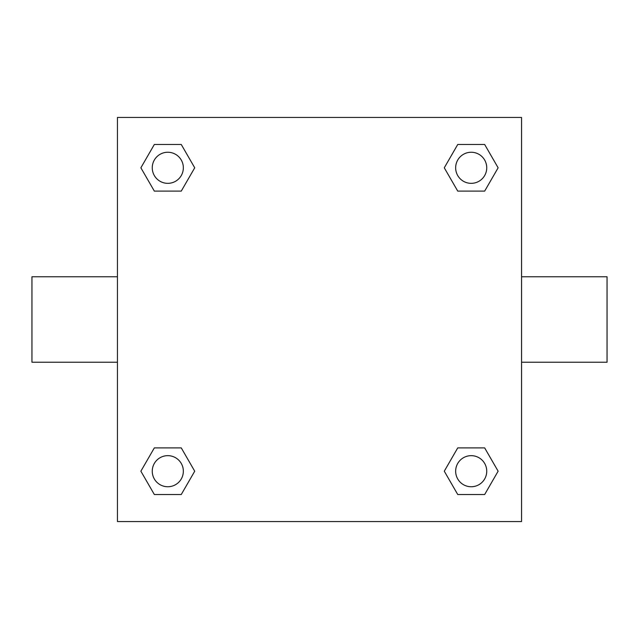 <?xml version="1.0" encoding="UTF-8"?>
<svg xmlns="http://www.w3.org/2000/svg" width="639" height="639" viewBox="0 0 639 639"><rect width="100%" height="100%" fill="white"/><g stroke="black" fill="none" stroke-linecap="round" stroke-linejoin="round"><path stroke-width="0.96" d="M181.26 191.109L154.334 191.109L140.876 167.801L154.334 144.486L181.26 144.486L194.719 167.801L181.26 191.109L154.334 191.109L173.672 191.109M173.672 447.891L181.26 447.891L194.719 471.199L181.26 494.514L154.334 494.514L140.876 471.199L154.334 447.891L181.26 447.891M465.328 191.109L457.74 191.109L444.281 167.801L457.74 144.486L484.666 144.486L498.124 167.801L484.666 191.109L457.74 191.109M457.74 447.891L484.666 447.891L498.124 471.199L484.666 494.514L457.74 494.514L444.281 471.199L457.74 447.891L484.666 447.891L465.328 447.891M521.56 362.241L607.05 362.241L607.05 276.759L521.56 276.759M117.44 276.759L31.95 276.759L31.95 362.241L117.44 362.241M117.44 117.44L521.56 117.44L521.56 521.56L117.44 521.56L117.44 117.44M484.666 494.514L457.74 494.514L484.666 494.514M486.742 471.199A15.544 15.544 0 0 0 463.427 457.74A15.544 15.544 0 0 0 463.427 484.666A15.544 15.544 0 0 0 486.742 471.199M181.26 494.514L154.334 494.514L181.26 494.514M183.345 471.199A15.544 15.544 0 0 0 160.03 457.74A15.544 15.544 0 0 0 160.03 484.666A15.544 15.544 0 0 0 183.345 471.199M457.74 144.486L484.666 144.486L457.74 144.486M486.742 167.801A15.544 15.544 0 0 0 463.427 154.334A15.544 15.544 0 0 0 463.427 181.26A15.544 15.544 0 0 0 486.742 167.801M154.334 144.486L181.26 144.486L154.334 144.486M183.345 167.801A15.544 15.544 0 0 0 160.03 154.334A15.544 15.544 0 0 0 160.03 181.26A15.544 15.544 0 0 0 183.345 167.801"/></g></svg>
